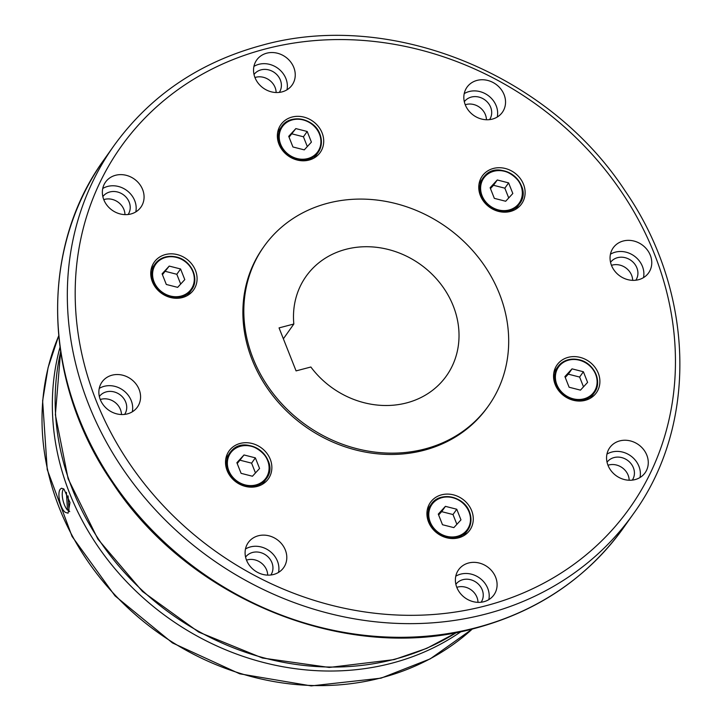 <?xml version="1.0" encoding="UTF-8"?>
<svg xmlns="http://www.w3.org/2000/svg" width="722" height="722" viewBox="0 0 722 722"><rect width="100%" height="100%" fill="white"/><g stroke="black" fill="none" stroke-linecap="round" stroke-linejoin="round"><path stroke-width="1.08" d="M327.617 203.27A137.658 121.35 35.3 0 0 263.918 246.554A137.658 121.35 35.3 0 0 274.486 395.268A137.658 121.35 35.3 0 0 424.897 448.967A137.658 121.35 35.3 0 0 488.595 405.683A137.658 121.35 35.3 0 0 478.027 256.96A137.658 121.35 35.3 0 0 327.617 203.27M488.595 405.683L487.657 407A137.658 121.35 -144.7 0 1 423.958 450.293A137.658 121.35 -144.7 0 1 273.548 396.595A137.658 121.35 -144.7 0 1 262.979 247.881L263.918 246.554M60.26 489.182L61.514 488.225L63.942 489.074L69.998 502.539L68.076 513.189L65.413 512.394C60.188 509.064 56.975 492.927 60.26 489.182M283.367 338.798L293.836 324.016A86.035 75.846 -144.7 0 1 306.047 276.391A86.035 75.846 -144.7 0 1 345.856 249.334A86.035 75.846 -144.7 0 1 439.86 282.898A86.035 75.846 -144.7 0 1 446.467 375.846A86.035 75.846 -144.7 0 1 406.657 402.894A86.035 75.846 -144.7 0 1 310.857 367.011L296.074 370.891L279.053 327.896L293.836 324.016M188.514 294.856A24.088 21.236 35.3 0 0 188.74 293.827M196.835 281.905A24.088 21.236 -144.7 0 1 193.568 289.982A24.088 21.236 -144.7 0 1 165.898 295.858A24.088 21.236 -144.7 0 1 150.988 270.208A24.088 21.236 -144.7 0 1 154.255 262.131A24.088 21.236 -144.7 0 1 181.917 256.256A24.088 21.236 -144.7 0 1 196.835 281.905M278.854 130.474A24.088 21.236 35.3 0 0 277.952 131.034M309.043 160.067A24.088 21.236 -144.7 0 1 282.726 150.663A24.088 21.236 -144.7 0 1 280.876 124.644A24.088 21.236 -144.7 0 1 292.022 117.063A24.088 21.236 -144.7 0 1 318.348 126.458A24.088 21.236 -144.7 0 1 320.198 152.486A24.088 21.236 -144.7 0 1 309.043 160.067M480.256 181.863A24.088 21.236 35.3 0 0 479.363 182.422M487.531 205.599A24.088 21.236 -144.7 0 1 482.278 176.024A24.088 21.236 -144.7 0 1 516.356 174.3A24.088 21.236 -144.7 0 1 521.6 203.875A24.088 21.236 -144.7 0 1 487.531 205.599M555.038 370.738A24.088 21.236 35.3 0 0 554.144 371.298M553.801 372.976A24.088 21.236 -144.7 0 1 557.068 364.908A24.088 21.236 -144.7 0 1 584.73 359.024A24.088 21.236 -144.7 0 1 599.648 384.682A24.088 21.236 -144.7 0 1 596.381 392.75A24.088 21.236 -144.7 0 1 568.71 398.634A24.088 21.236 -144.7 0 1 553.801 372.976M464.697 535.119A24.088 21.236 35.3 0 0 464.923 534.09M441.584 494.823A24.088 21.236 -144.7 0 1 467.91 504.218A24.088 21.236 -144.7 0 1 469.76 530.246A24.088 21.236 -144.7 0 1 458.614 537.818A24.088 21.236 -144.7 0 1 432.288 528.423A24.088 21.236 -144.7 0 1 430.438 502.395A24.088 21.236 -144.7 0 1 441.584 494.823M263.295 483.74A24.088 21.236 35.3 0 0 263.521 482.702M263.106 449.283A24.088 21.236 -144.7 0 1 268.349 478.857A24.088 21.236 -144.7 0 1 234.28 480.581A24.088 21.236 -144.7 0 1 229.036 451.006A24.088 21.236 -144.7 0 1 263.106 449.283M68.364 509.903A12.906 4.901 -104.7 0 0 69.005 510.634M99.347 396.504A15.487 13.655 -144.7 0 1 106.36 391.856A15.487 13.655 -144.7 0 1 123.182 397.777A15.487 13.655 -144.7 0 1 124.626 414.401M121.467 414.527A15.487 13.655 35.3 0 0 101.098 399.275A15.487 13.655 35.3 0 0 100.277 399.519M127.379 413.887A21.678 19.115 -144.7 0 1 103.688 405.43A21.678 19.115 -144.7 0 1 102.028 382.001A21.678 19.115 -144.7 0 1 112.054 375.187A21.678 19.115 -144.7 0 1 135.745 383.644A21.678 19.115 -144.7 0 1 137.415 407.064A21.678 19.115 -144.7 0 1 127.379 413.887M99.248 388.4A21.678 19.115 -144.7 0 1 104.167 386.324A21.678 19.115 -144.7 0 1 125.168 391.911A21.678 19.115 -144.7 0 1 132.297 411.811M102.849 196.61A15.487 13.655 -144.7 0 1 121.26 193.433A15.487 13.655 -144.7 0 1 128.119 214.506M124.969 214.633A15.487 13.655 35.3 0 0 115.998 200.851A15.487 13.655 35.3 0 0 103.778 199.624M114.915 211.916A21.678 19.115 -144.7 0 1 105.52 182.106A21.678 19.115 -144.7 0 1 131.521 177.35A21.678 19.115 -144.7 0 1 140.907 207.169A21.678 19.115 -144.7 0 1 114.915 211.916M102.75 188.496A21.678 19.115 -144.7 0 1 123.633 188.496A21.678 19.115 -144.7 0 1 135.799 211.907M254.027 74.501A15.487 13.655 -144.7 0 1 268.006 69.727A15.487 13.655 -144.7 0 1 280.362 80.034A15.487 13.655 -144.7 0 1 279.297 92.398M276.138 92.533A15.487 13.655 35.3 0 0 275.1 87.461A15.487 13.655 35.3 0 0 254.947 77.525M254.992 77.624A21.678 19.115 -144.7 0 1 256.698 60.007A21.678 19.115 -144.7 0 1 276.291 52.968A21.678 19.115 -144.7 0 1 293.791 67.444A21.678 19.115 -144.7 0 1 292.085 85.07A21.678 19.115 -144.7 0 1 272.492 92.1A21.678 19.115 -144.7 0 1 254.992 77.624M253.918 66.397A21.678 19.115 -144.7 0 1 285.903 78.581A21.678 19.115 -144.7 0 1 286.977 89.808M464.318 101.721A15.487 13.655 -144.7 0 1 483.857 99.194A15.487 13.655 -144.7 0 1 490.464 118.092A15.487 13.655 -144.7 0 1 489.588 119.617M486.438 119.753A15.487 13.655 35.3 0 0 465.248 104.744M465.555 89.672A21.678 19.115 -144.7 0 1 466.99 87.227A21.678 19.115 -144.7 0 1 494.389 83.265A21.678 19.115 -144.7 0 1 503.821 109.834A21.678 19.115 -144.7 0 1 502.377 112.289A21.678 19.115 -144.7 0 1 474.986 116.242A21.678 19.115 -144.7 0 1 465.555 89.672M464.219 93.616A21.678 19.115 -144.7 0 1 487.846 95.295A21.678 19.115 -144.7 0 1 497.268 117.027M610.55 262.321A15.487 13.655 -144.7 0 1 617.554 257.664A15.487 13.655 -144.7 0 1 634.376 263.593A15.487 13.655 -144.7 0 1 635.82 280.217M632.662 280.344A15.487 13.655 35.3 0 0 612.292 265.091A15.487 13.655 35.3 0 0 611.471 265.335M623.257 241.004A21.678 19.115 -144.7 0 1 646.939 249.46A21.678 19.115 -144.7 0 1 648.609 272.88A21.678 19.115 -144.7 0 1 638.573 279.703A21.678 19.115 -144.7 0 1 614.882 271.246A21.678 19.115 -144.7 0 1 613.222 247.817A21.678 19.115 -144.7 0 1 623.257 241.004M610.442 254.216A21.678 19.115 -144.7 0 1 615.37 252.14A21.678 19.115 -144.7 0 1 636.362 257.727A21.678 19.115 -144.7 0 1 643.501 277.627M607.049 462.215A15.487 13.655 -144.7 0 1 625.46 459.039A15.487 13.655 -144.7 0 1 632.319 480.112M629.169 480.247A15.487 13.655 35.3 0 0 620.198 466.466A15.487 13.655 35.3 0 0 607.978 465.239M635.721 442.965A21.678 19.115 -144.7 0 1 645.107 472.784A21.678 19.115 -144.7 0 1 619.115 477.531A21.678 19.115 -144.7 0 1 609.72 447.721A21.678 19.115 -144.7 0 1 635.721 442.965M606.949 454.111A21.678 19.115 -144.7 0 1 627.833 454.102A21.678 19.115 -144.7 0 1 639.999 477.522M455.871 584.324A15.487 13.655 -144.7 0 1 469.851 579.54A15.487 13.655 -144.7 0 1 482.215 589.847A15.487 13.655 -144.7 0 1 481.141 602.22M477.991 602.347A15.487 13.655 35.3 0 0 476.953 597.274A15.487 13.655 35.3 0 0 456.8 587.338M495.644 577.257A21.678 19.115 -144.7 0 1 493.938 594.883A21.678 19.115 -144.7 0 1 474.345 601.922A21.678 19.115 -144.7 0 1 456.845 587.446A21.678 19.115 -144.7 0 1 458.551 569.82A21.678 19.115 -144.7 0 1 478.135 562.781A21.678 19.115 -144.7 0 1 495.644 577.257M455.772 576.21A21.678 19.115 -144.7 0 1 487.756 588.394A21.678 19.115 -144.7 0 1 488.821 599.621M245.579 557.104A15.487 13.655 -144.7 0 1 265.118 554.577A15.487 13.655 -144.7 0 1 271.725 573.467A15.487 13.655 -144.7 0 1 270.849 575.001M285.082 565.209A21.678 19.115 -144.7 0 1 283.638 567.663A21.678 19.115 -144.7 0 1 256.247 571.616A21.678 19.115 -144.7 0 1 246.816 545.047A21.678 19.115 -144.7 0 1 248.251 542.601A21.678 19.115 -144.7 0 1 275.651 538.648A21.678 19.115 -144.7 0 1 285.082 565.209M245.48 548.991A21.678 19.115 -144.7 0 1 269.107 550.669A21.678 19.115 -144.7 0 1 278.53 572.402M267.7 575.127A15.487 13.655 35.3 0 0 246.509 560.119M68.879 509.768L67.525 510.12L66.406 492.314M69.727 511.618A12.048 4.576 -104.7 0 1 69.05 511.356L68.076 495.861M63.662 488.848A12.048 4.576 -104.7 0 0 62.67 498.785A12.048 4.576 -104.7 0 0 67.525 510.12M236.879 462.703L241.094 473.343L252.438 476.24L259.568 468.488L255.353 457.856L244.009 454.959L236.879 462.703M244.009 454.959L237.213 463.56M255.353 457.856L251.599 463.154L240.255 460.266M255.471 472.937L251.599 463.154M227.015 456.845A24.088 21.236 35.3 0 0 226.112 457.405M456.764 509.236L445.42 506.348L438.281 514.091L442.496 524.732L453.84 527.62L460.97 519.876L456.764 509.236L453.001 514.542L441.656 511.645L438.624 514.948M445.42 506.348L441.656 511.645M456.882 524.325L453.001 514.542M428.417 508.234A24.088 21.236 35.3 0 0 427.514 508.784M583.385 371.749L572.041 368.852L564.911 376.595L569.116 387.236L580.47 390.133L587.6 382.389L583.385 371.749L579.631 377.055L568.286 374.158L565.245 377.453M583.502 386.83L579.631 377.055M572.041 368.852L568.286 374.158M591.318 397.632A24.088 21.236 35.3 0 0 591.553 396.595M508.604 182.874L497.259 179.977L490.13 187.72L494.335 198.36L505.68 201.248L512.819 193.505L508.604 182.874L504.849 188.171L493.505 185.283L490.464 188.577M508.721 197.954L504.849 188.171M497.259 179.977L493.505 185.283M516.537 208.757A24.088 21.236 35.3 0 0 516.771 207.719M295.849 128.588L288.719 136.332L292.933 146.972L304.278 149.869L311.408 142.126L307.202 131.485L295.849 128.588L289.062 137.189M307.202 131.485L303.439 136.783L292.094 133.895M307.31 146.566L303.439 136.783M315.135 157.369A24.088 21.236 35.3 0 0 315.361 156.331M169.228 266.084L162.098 273.828L166.313 284.468L177.657 287.356L184.787 279.613L180.572 268.972L169.228 266.084L162.432 274.685M180.572 268.972L176.818 274.279L165.473 271.382M180.69 284.062L176.818 274.279M152.225 267.961A24.088 21.236 35.3 0 0 151.331 268.521M113.796 145.907C150.005 95.782 199.317 62.263 261.734 45.333C389.492 9.395 548.151 73.057 625.072 190.843C694.817 291.58 698.427 424.617 633.356 513.883A318.339 280.623 -144.7 0 1 486.059 613.98A318.339 280.623 -144.7 0 1 138.236 489.814A318.339 280.623 -144.7 0 1 113.796 145.907L104.121 159.562A318.339 280.623 -144.7 0 0 128.561 503.478A318.339 280.623 -144.7 0 0 476.385 627.635A318.339 280.623 -144.7 0 0 623.691 527.538C587.482 577.663 538.17 611.191 475.753 628.113C347.995 664.05 189.335 600.397 112.415 482.612C42.67 381.866 39.051 248.828 104.121 159.562M265.091 49.042A311.967 275.01 35.3 0 0 96.161 400.719A311.967 275.01 35.3 0 0 485.545 605.848A311.967 275.01 35.3 0 0 654.475 254.162A311.967 275.01 35.3 0 0 265.091 49.042M456.62 632.445A258.106 227.529 -144.7 0 1 394.672 659.213A258.106 227.529 -144.7 0 1 143.055 591.183A258.106 227.529 -144.7 0 1 60.621 351.984M461.178 631.533A258.106 227.529 -144.7 0 1 391.856 663.193A258.106 227.529 -144.7 0 1 136.638 591.787A258.106 227.529 -144.7 0 1 59.962 347.381M472.359 628.979A258.106 227.529 -144.7 0 1 381.523 677.778A258.106 227.529 -144.7 0 1 115.43 595.46A258.106 227.529 -144.7 0 1 58.663 335.983M176.421 257.068A22.373 19.72 35.3 0 0 154.995 264.053A22.373 19.72 35.3 0 0 151.963 271.553A22.373 19.72 35.3 0 0 170.085 296.895A22.373 19.72 35.3 0 0 191.51 289.91A22.373 19.72 35.3 0 0 194.543 282.419A22.373 19.72 35.3 0 0 176.529 257.095M170.374 296.02A21.678 19.115 35.3 0 0 194.074 281.986A21.678 19.115 35.3 0 0 176.511 257.42A21.678 19.115 35.3 0 0 152.811 271.454A21.678 19.115 35.3 0 0 170.374 296.02M319.891 134.238A22.373 19.72 35.3 0 0 291.977 119.527A22.373 19.72 35.3 0 0 281.625 126.567A22.373 19.72 35.3 0 0 279.856 144.743A22.373 19.72 35.3 0 0 307.78 159.454A22.373 19.72 35.3 0 0 318.131 152.423A22.373 19.72 35.3 0 0 319.891 134.238M280.668 144.319A21.678 19.115 35.3 0 0 307.725 158.578A21.678 19.115 35.3 0 0 319.467 134.139A21.678 19.115 35.3 0 0 292.401 119.879A21.678 19.115 35.3 0 0 280.668 144.319M518.134 205.544A22.373 19.72 35.3 0 0 519.542 203.812A22.373 19.72 35.3 0 0 514.669 176.349A22.373 19.72 35.3 0 0 484.426 176.222A22.373 19.72 35.3 0 0 483.027 177.946A22.373 19.72 35.3 0 0 487.901 205.409A22.373 19.72 35.3 0 0 518.134 205.544M485.139 176.403A21.678 19.115 35.3 0 0 488.496 204.696A21.678 19.115 35.3 0 0 517.809 204.822A21.678 19.115 35.3 0 0 514.443 176.529A21.678 19.115 35.3 0 0 485.139 176.403M579.224 359.845A22.373 19.72 35.3 0 0 557.808 366.83A22.373 19.72 35.3 0 0 554.776 374.33A22.373 19.72 35.3 0 0 572.898 399.672A22.373 19.72 35.3 0 0 594.323 392.687A22.373 19.72 35.3 0 0 597.356 385.187A22.373 19.72 35.3 0 0 579.342 359.872M579.324 360.188A21.678 19.115 35.3 0 0 555.624 374.231A21.678 19.115 35.3 0 0 573.187 398.797A21.678 19.115 35.3 0 0 596.886 384.754A21.678 19.115 35.3 0 0 579.324 360.188M469.399 511.853A22.373 19.72 35.3 0 0 441.539 497.287A22.373 19.72 35.3 0 0 431.187 504.317A22.373 19.72 35.3 0 0 429.428 522.502A22.373 19.72 35.3 0 0 457.342 537.213A22.373 19.72 35.3 0 0 467.694 530.174A22.373 19.72 35.3 0 0 469.453 511.997M469.029 511.889A21.678 19.115 35.3 0 0 441.972 497.638A21.678 19.115 35.3 0 0 430.231 522.078A21.678 19.115 35.3 0 0 457.288 536.329A21.678 19.115 35.3 0 0 469.029 511.889M262.393 484.291L266.292 478.794C281.39 459.914 246.5 432.478 231.193 451.187A22.373 19.72 35.3 0 0 229.776 452.938A22.373 19.72 35.3 0 0 234.65 480.392A22.373 19.72 35.3 0 0 264.884 480.527A22.373 19.72 35.3 0 0 266.292 478.794A22.373 19.72 35.3 0 0 261.418 451.331A22.373 19.72 35.3 0 0 231.184 451.205L225.878 458.434M264.559 479.805A21.678 19.115 35.3 0 0 261.193 451.512A21.678 19.115 35.3 0 0 231.888 451.385A21.678 19.115 35.3 0 0 235.255 479.679A21.678 19.115 35.3 0 0 264.559 479.805M456.845 632.4L426.801 648.338L394.158 659.601L329.223 667.444L262.456 658.031L198.676 632.075L142.469 591.462L97.876 539.099L68.121 478.767L55.368 414.78L60.585 351.758M472.414 628.97L430.204 658.879L381.017 678.166L311.218 685.9L239.74 673.816L172.477 642.941L114.997 595.849L72.056 536.428L47.237 469.589L42.625 400.854L48.103 367.561L58.653 335.929M151.097 269.559L154.995 264.053C160.212 257.42 167.378 255.074 176.493 257.014C191.312 260.2 199.967 279.089 191.51 289.91L187.612 295.415M314.232 157.928L318.131 152.423C321.795 146.936 322.391 140.844 319.918 134.148C314.467 118.2 289.937 113.318 281.625 126.567L277.726 132.072M515.643 209.308L519.542 203.812C534.641 184.931 499.75 157.495 484.444 176.204L479.128 183.451M590.425 398.192L594.323 392.687C602.78 381.866 594.125 362.967 579.306 359.791C570.19 357.85 563.025 360.197 557.808 366.83L553.909 372.335M427.289 509.822L431.187 504.317C439.499 491.077 464.029 495.951 469.481 511.898C471.953 518.595 471.358 524.686 467.694 530.174L463.795 535.679M633.356 513.883L623.691 527.538"/></g></svg>
